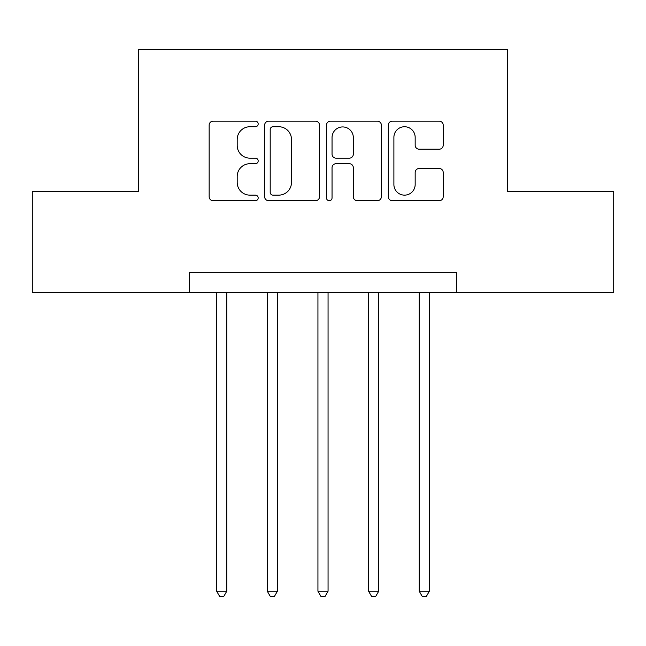 <?xml version="1.0" encoding="UTF-8"?>
<svg xmlns="http://www.w3.org/2000/svg" width="646" height="646" viewBox="0 0 646 646"><rect width="100%" height="100%" fill="white"/><g stroke="black" fill="none" stroke-linecap="round" stroke-linejoin="round"><path stroke-width="0.97" d="M258.174 123.951A2.786 2.786 0 0 0 255.396 121.165L213.14 121.165A3.973 3.973 0 0 0 209.159 125.146L209.159 196.731A3.973 3.973 0 0 0 213.14 200.704L255.396 200.704A2.786 2.786 0 0 0 258.174 197.926A2.786 2.786 0 0 0 255.396 195.14L249.921 195.14A12.726 12.726 0 0 1 237.195 182.414L237.195 176.447A12.726 12.726 0 0 1 249.921 163.721L255.396 163.721A2.786 2.786 0 0 0 258.174 160.935A2.786 2.786 0 0 0 255.396 158.157L249.921 158.157A12.726 12.726 0 0 1 237.195 145.431L237.195 139.463A12.726 12.726 0 0 1 249.921 126.737L255.396 126.737A2.786 2.786 0 0 0 258.174 123.951M439.223 149.202A3.973 3.973 0 0 0 443.204 145.229L443.204 125.146A3.973 3.973 0 0 0 439.223 121.165L392.3 121.165A3.973 3.973 0 0 0 388.319 125.146L388.319 196.731A3.973 3.973 0 0 0 392.3 200.704L439.223 200.704A3.973 3.973 0 0 0 443.204 196.731L443.204 172.474A3.973 3.973 0 0 0 439.223 168.493L419.141 168.493A3.973 3.973 0 0 0 415.168 172.474L415.168 184.498A10.635 10.635 0 0 1 404.525 195.14A10.635 10.635 0 0 1 393.89 184.498L393.89 137.372A10.635 10.635 0 0 1 404.525 126.737A10.635 10.635 0 0 1 415.168 137.372L415.168 145.229A3.973 3.973 0 0 0 419.141 149.202L439.223 149.202M189.302 292.614L32.3 292.614L32.3 191.321L138.656 191.321L138.656 49.516L507.344 49.516L507.344 191.321L613.7 191.321L613.7 292.614L456.698 292.614L456.698 272.354L189.302 272.354L189.302 292.614L456.698 292.614M319.52 125.146A3.973 3.973 0 0 0 315.547 121.165L268.615 121.165A3.973 3.973 0 0 0 264.642 125.146L264.642 196.731A3.973 3.973 0 0 0 268.615 200.704L315.547 200.704A3.973 3.973 0 0 0 319.52 196.731L319.52 125.146M330.453 121.165L377.385 121.165A3.973 3.973 0 0 1 381.358 125.146L381.358 196.731A3.973 3.973 0 0 1 377.385 200.704L357.303 200.704A3.973 3.973 0 0 1 353.322 196.731L353.322 167.702A3.973 3.973 0 0 0 349.349 163.721L336.025 163.721A3.973 3.973 0 0 0 332.044 167.702L332.044 197.926A2.786 2.786 0 0 1 329.266 200.704A2.786 2.786 0 0 1 326.48 197.926L326.48 125.146A3.973 3.973 0 0 1 330.453 121.165M272.992 126.737A2.786 2.786 0 0 0 270.206 129.523L270.206 192.355A2.786 2.786 0 0 0 272.992 195.14L278.757 195.14A12.726 12.726 0 0 0 291.483 182.414L291.483 139.463A12.726 12.726 0 0 0 278.757 126.737L272.992 126.737M353.322 137.574A10.635 10.635 0 0 0 342.687 126.931A10.635 10.635 0 0 0 332.044 137.574L332.044 154.176A3.973 3.973 0 0 0 336.025 158.157L349.349 158.157A3.973 3.973 0 0 0 353.322 154.176L353.322 137.574M216.644 292.614L216.644 591.211L226.778 591.211L226.778 292.614M226.778 591.211L223.734 596.484L219.688 596.484L216.644 591.211M267.291 292.614L267.291 591.211L277.417 591.211L277.417 292.614M277.417 591.211L274.38 596.484L270.327 596.484L267.291 591.211M317.937 292.614L317.937 591.211L328.063 591.211L328.063 292.614M328.063 591.211L325.027 596.484L320.973 596.484L317.937 591.211M368.583 292.614L368.583 591.211L378.709 591.211L378.709 292.614M378.709 591.211L375.673 596.484L371.62 596.484L368.583 591.211M419.222 292.614L419.222 591.211L429.356 591.211L429.356 292.614M429.356 591.211L426.312 596.484L422.266 596.484L419.222 591.211"/></g></svg>
